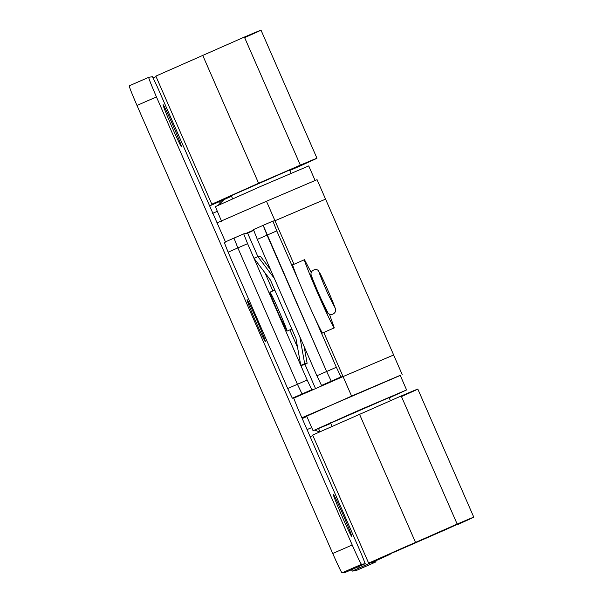 <?xml version="1.0" encoding="UTF-8"?>
<svg xmlns="http://www.w3.org/2000/svg" width="603" height="603" viewBox="0 0 603 603"><rect width="100%" height="100%" fill="white"/><g stroke="black" fill="none" stroke-linecap="round" stroke-linejoin="round"><path stroke-width="0.9" d="M390.397 400.633L389.071 397.588L330.625 423.125M389.206 397.905L406.588 389.945L358.039 410.658L313.236 430.678L330.761 423.442M406.588 389.945L400.219 375.322L351.655 396.05L306.708 416.176L313.093 430.783M308.713 165.923L260.164 186.636L215.361 206.648L221.603 221.369M329.426 314.186L334.288 327.866L322.597 332.977C322.567 334.424 314.51 317.728 307.296 301.183C299.683 284.028 291.392 263.24 292.809 264.792L304.492 259.682L311.223 272.548M334.288 327.866L334.281 327.866C334.25 329.313 326.193 312.618 318.979 296.081C311.367 278.925 303.075 258.129 304.492 259.682M328.062 313.183L327.896 313.259C327.03 312.339 324.12 306.286 319.153 295.093C313.809 282.815 311.05 275.88 310.877 274.297L311.027 274.229M270.446 280.071L253.969 258.272L257.858 256.569L274.342 278.367L299.872 336.806L304.673 363.715L300.776 365.41L295.975 338.509L270.446 280.071M247.464 232.773L257.858 256.569L260.315 256.154L270.559 269.707M304.138 346.574L307.123 363.3L303.226 365.003L300.776 365.41M307.123 363.3L304.673 363.715M446.446 528.921L396.284 551.24L473.785 517.17L417.819 389.086M439.813 532.208C449.423 527.859 448.398 528.168 436.738 533.127L396.216 550.848C385.573 555.634 385.596 555.77 396.284 551.24L445.022 529.532C457.119 524.376 457.27 524.444 445.474 529.728L396.284 551.24M328.092 313.168L321.12 298.998C316.296 288.37 310.176 273.302 311.065 274.207M269.993 292.169C269.142 291.241 274.335 304.168 278.812 314.193L287.02 331.13C286.915 329.781 284.307 323.185 279.181 311.352C274.033 299.691 270.966 293.292 269.993 292.169L274.81 290.066M233.972 238.11L243.702 233.858L247.584 243.657L237.853 247.916L233.972 238.11L237.853 247.916L228.115 252.175L224.241 242.368L233.972 238.11M253.441 229.6L263.172 225.341L267.054 235.147L257.315 239.406L253.441 229.6M321.527 385.445L316.892 375.767L326.63 371.508L331.258 381.186L321.527 385.445L323.6 385.098M302.058 393.955L297.43 384.277L307.161 380.026L311.796 389.704L292.327 398.214L287.691 388.536L297.43 384.277L237.853 247.916L297.43 384.277L302.058 393.955L304.131 393.608L302.058 393.955M243.702 233.858L247.667 233.188L253.735 230.338M331.258 381.186L333.761 380.764L331.258 381.186L326.63 371.508L263.172 225.341L272.903 221.09L276.785 230.889L267.054 235.147L326.63 371.508L336.361 367.257L340.996 376.935L331.258 381.186M311.796 389.704L313.869 389.35M316.892 375.767L257.315 239.406M307.161 380.026L247.584 243.657M457.971 524.429C479.106 514.954 478.835 514.834 457.164 524.067L368.629 563.127L370.694 562.78L352.175 571.131L356.516 570.4L375.986 561.89L375.759 560.79M312.671 435.042L401.206 395.983C422.876 386.749 423.148 386.87 402.013 396.344M310.168 436.73L312.851 435.539M314.947 430.105L317.434 431.205L320.08 431.522M231.499 196.239L223.984 199.616L218.128 205.314M289.417 170.672L301.161 165.501C322.288 156.026 322.025 155.906 300.347 165.139L258.597 183.237L211.811 204.198L213.877 203.852L209.316 205.887M245.195 37.416C266.33 27.942 266.066 27.821 244.388 37.054L155.853 76.114L211.811 204.198M301.161 165.501L316.967 158.235L261.009 30.15M289.772 170.31L297.49 166.752M288.664 170.8C300.46 165.516 300.309 165.448 288.211 170.604L231.258 195.689L232.607 198.779M351.534 569.692L352.175 571.131M312.633 435.042L368.629 563.127M445.436 529.638L445.474 529.728C457.27 524.444 457.119 524.376 445.022 529.532M356.516 570.4L375.986 561.89L371.644 562.622L390.156 554.27L388.091 554.617M390.171 554.27L389.99 553.886L390.171 554.27M156.034 76.604L153.177 77.877M219.831 202.631L220.525 204.213M318.565 428.62L319.831 431.522M173.754 127.15C169.194 116.522 163.059 103.588 163.081 104.703L163.074 104.703C163.059 105.774 165.599 112.248 170.702 124.135C175.269 134.763 181.405 147.697 181.382 146.582L181.39 146.582C181.405 145.519 178.865 139.037 173.754 127.15M265.358 341.584C265.38 340.514 262.84 334.032 257.737 322.145C253.17 311.517 247.034 298.583 247.057 299.699L247.049 299.699C247.034 300.769 249.582 307.244 254.685 319.13C259.245 329.758 265.38 342.692 265.358 341.584L265.365 341.577M343.974 516.763C339.414 506.136 333.271 493.201 333.301 494.317L333.293 494.317C333.278 495.38 335.818 501.862 340.921 513.748C345.481 524.376 351.624 537.311 351.594 536.195L351.602 536.195C351.617 535.125 349.077 528.65 343.974 516.763M225.56 242.142L157.097 86.365L152.461 76.687L148.685 77.327C148.775 78.639 151.361 85.174 156.448 96.932L136.979 105.442C131.899 93.684 129.313 87.149 129.223 85.837L148.692 77.32L129.215 85.837M345.768 572.217L365.237 563.699L345.768 572.217L341.999 572.85C341.004 571.689 337.914 565.237 332.728 553.494L352.197 544.984C357.375 556.727 360.466 563.179 361.461 564.34L365.237 563.699L361.355 553.901L297.528 407.794L293.646 397.988L294.4 397.859L293.653 398.191M332.728 553.494L136.979 105.442M352.197 544.984L156.448 96.932M400.271 375.435L301.892 417.789M292.327 398.214L294.4 397.859L343.069 376.581L340.996 376.935M306.859 416.53L302.224 418.557M294 264.272L274.983 220.736L325.567 199.141L274.983 220.736L272.903 221.09M274.983 220.736L266.466 201.259L317.057 179.664L393.653 354.986L343.069 376.581L323.788 332.457M266.466 201.259L216.786 222.982M253.629 230.075L245.783 233.504M402.163 374.471L393.623 354.986L343.069 376.581L351.579 396.065M287.691 388.536L228.115 252.175M336.361 367.257L314.246 316.635M298.9 281.518L276.785 230.889M328.612 295.349C324.09 285.377 318.354 271.26 319.191 272.111C319.567 271.124 333.097 301.485 334.951 307.628L328.612 295.349M311.691 427.58L307.055 429.607M217.223 211.344L212.588 213.372M223.984 199.616L209.362 206.007M358.566 566.616L359.139 567.928M359.448 414.08L415.407 542.165M401.206 395.983L457.164 524.067M202.638 55.152L258.597 183.237M244.388 37.054L300.347 165.139M361.461 564.34L341.999 572.85M315.113 180.516L308.728 165.9M289.636 169.993L291.053 173.242M264.943 272.79L272.865 290.917M289.885 329.879L297.581 347.486M304.907 364.265L315.55 388.618M330.482 422.801L331.967 426.193M291.837 329.027L287.02 331.13M311.035 274.35C310.409 270.227 316.794 267.785 318.565 271.041L323.909 281.39C325.462 284.533 334.213 304.666 335.117 308.05C337.635 311.985 331.786 316.982 327.979 313.093"/></g></svg>
